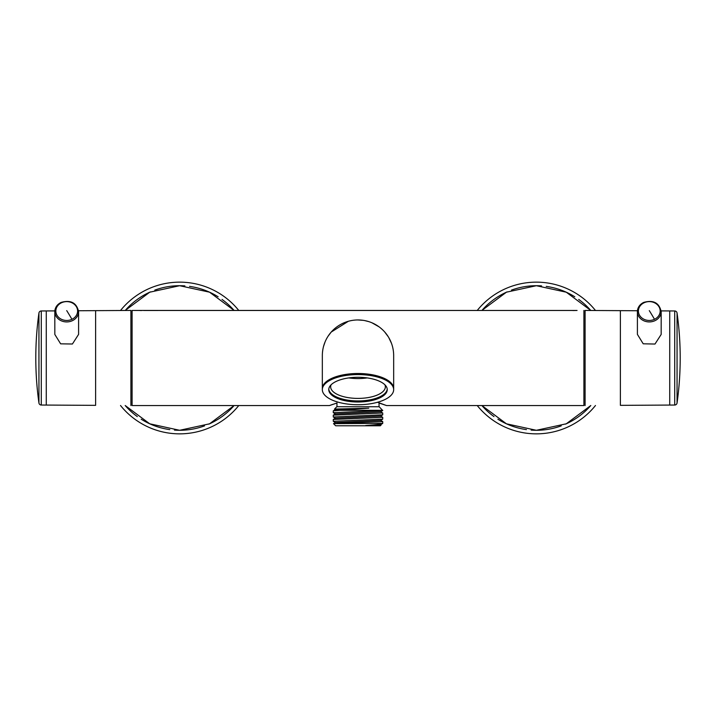 <?xml version="1.0" encoding="UTF-8"?>
<svg xmlns="http://www.w3.org/2000/svg" width="716" height="716" viewBox="0 0 716 716"><rect width="100%" height="100%" fill="white"/><g stroke="black" fill="none" stroke-linecap="round" stroke-linejoin="round"><path stroke-width="1.07" d="M577.06 310.458L132.102 310.44L132.102 405.56L132.102 310.44L138.949 310.458M132.102 340.395L132.102 340.879M132.102 344.262L132.102 371.738M132.102 375.605L132.102 375.121M336.466 403.18L329.467 405.56L132.102 405.56L329.467 405.56L336.484 403.171M332.788 404.37L330.89 405.032M383.176 404.352L377.538 402.258L386.533 405.56L583.898 405.56L583.898 310.44L583.898 405.56L386.533 405.56L379.534 403.18L384.286 404.737M139.477 310.484L141.5 310.538M140.47 310.52L141.616 310.538M143.755 310.484L571.824 310.467M572.335 310.493L572.934 310.511M573.427 310.529L576.944 310.467M331.517 404.809L329.575 405.516M144.587 310.44L138.644 310.44M572.272 310.484L574.116 310.538M386.47 405.533L385.405 405.14M583.898 375.605L583.898 374.307M583.898 344.289L583.898 371.711M583.898 341.693L583.898 340.395M661.145 310.878L669.728 310.932L669.728 405.068L620.387 405.354L620.387 310.646L585.088 310.44L585.088 405.56M643.586 302.591A11.886 10.293 0 0 0 637.401 311.63L637.401 334.372L643.21 343.796L654.988 344.047L661.172 334.444L661.181 311.63C659.212 302.779 653.368 299.709 643.648 302.421C639.657 304.461 637.571 307.531 637.401 311.63A11.886 10.293 0 0 0 654.988 320.661A11.886 10.293 0 0 0 661.181 311.63M78.599 311.63L78.599 334.372L72.414 344.011L60.636 343.832L54.828 334.444L54.819 311.63A11.886 10.293 0 0 0 72.414 320.661A11.886 10.293 0 0 0 78.599 311.63C76.639 302.779 70.794 299.709 61.075 302.421C57.083 304.461 54.998 307.531 54.819 311.63A11.886 10.293 0 0 1 61.012 302.591M78.563 310.744L95.613 310.646L95.613 405.354L46.272 405.068L46.272 310.932L54.855 310.878M677.059 313.008A2.381 2.381 0 0 0 674.714 310.959L674.714 405.041A2.381 2.381 0 0 0 677.059 402.992A323.39 323.39 0 0 0 677.059 313.008L677.059 402.992A323.39 323.39 0 0 0 680.2 358M674.714 310.959L661.145 310.905M674.714 405.041L669.728 405.068M46.272 405.068L41.286 405.041A2.381 2.381 0 0 1 38.941 402.992A323.39 323.39 0 0 1 35.8 358A323.39 323.39 0 0 0 38.941 402.992L38.941 313.008A323.39 323.39 0 0 0 35.8 358M41.286 405.041L41.286 310.959A2.381 2.381 0 0 0 38.941 313.008L38.941 313.008M41.286 310.959L54.855 310.905M95.613 310.646L130.912 310.44L130.912 405.56M120.521 310.502A75.851 75.851 0 0 1 238.75 310.44M238.75 405.56A75.851 75.851 0 0 1 120.521 405.498M477.25 310.44A75.851 75.851 0 0 1 595.479 310.502M595.479 405.498A75.851 75.851 0 0 1 477.25 405.56M380.554 424.651L381.127 425L380.348 425.769L340.762 425.769M358 425.769L335.652 425.769L333.513 423.63L382.729 423.389L382.729 421.617L380.554 420.337M379.041 406.742L379.041 402.947M336.959 406.742L336.959 402.947M335.437 413.946L333.271 412.676L382.729 410.519L379.167 406.742L336.833 406.742L334.506 409.078L335.437 409.633M382.729 410.313L339.939 410.313L368.803 408.174L334.506 409.078M335.446 422.574L333.271 421.294L333.271 419.46L382.729 417.303L380.563 416.032M335.437 418.26L333.271 416.989L333.271 415.146L382.729 412.989L382.729 414.832L333.271 416.989M333.271 421.294L382.729 419.137L382.729 417.303M333.271 412.676L333.271 410.832L339.939 410.313M380.563 411.718L382.729 412.989M382.729 414.832L380.563 416.103L335.437 418.189L333.271 419.46M333.513 423.63L335.446 422.494L380.554 420.417L382.729 419.137M336.932 423.389L382.729 421.617M382.729 410.519L380.563 411.79L335.437 413.875L333.271 415.146M368.803 408.174L335.437 409.561L333.271 410.832M381.127 425L365.67 425.528L380.554 424.731L382.729 423.389M382.577 423.541C381.172 424.203 375.542 424.865 365.67 425.528M348.844 377.914A27.342 11.554 180 0 0 358 378.576A27.342 11.554 180 0 0 367.156 377.914M384.922 384.814A27.342 11.554 -0 0 1 385.342 386.846A27.342 11.554 -0 0 1 358 398.409A27.342 11.554 -0 0 1 330.658 386.846A27.342 11.554 -0 0 1 331.078 384.814M328.778 389.11A29.249 12.36 180 0 0 358 400.933A29.249 12.36 180 0 0 387.222 389.11M391.482 343.322L388.743 337.54M388.305 336.815L384.716 331.991M382.55 329.745L380.482 327.937M379.131 326.881L371.917 322.782M368.74 321.609L364.704 320.589M363.164 320.329L357.714 319.954M348.361 321.278L331.24 332.045M331.096 332.206L328.035 336.269M325.046 341.971L323.534 346.455M322.773 350.043L322.495 352.254M393.666 389.647L393.666 355.619A35.666 35.666 0 0 0 358 319.954A35.666 35.666 0 0 0 322.334 355.619L322.334 389.647A35.666 15.072 180 0 0 358 404.728A35.666 15.072 180 0 0 393.666 389.647A35.666 15.072 180 0 0 358 374.575A35.666 15.072 180 0 0 322.334 389.647M358 377.287A29.249 12.36 -0 0 1 387.249 389.647A29.249 12.36 -0 0 1 358 402.007A29.249 12.36 -0 0 1 328.751 389.647A29.249 12.36 -0 0 1 358 377.287M644.069 302.77A10.883 9.424 0 0 0 639.737 315.559A10.883 9.424 0 0 0 654.505 319.309A10.883 9.424 0 0 0 658.836 306.52A10.883 9.424 0 0 0 644.069 302.77M654.505 319.309A71.332 17.103 -115.3 0 0 649.287 310.619M71.931 319.309A10.883 9.424 0 0 0 76.263 306.52A10.883 9.424 0 0 0 61.495 302.77A10.883 9.424 0 0 0 57.164 315.559A10.883 9.424 0 0 0 71.931 319.309A71.332 17.103 -115.3 0 0 66.713 310.619M222.005 299.413A72.289 72.289 0 0 1 234.096 310.44L209.546 292.182L179.635 285.711L149.734 292.2L125.193 310.476M137.311 416.587A72.289 72.289 0 0 1 125.193 405.525L149.734 423.8L179.635 430.289L209.546 423.818L234.096 405.56M233.497 406.24A72.289 72.289 0 0 1 208.902 424.114M204.552 425.868A72.289 72.289 0 0 1 174.436 430.101M169.773 429.609A72.289 72.289 0 0 1 141.204 419.209M125.828 309.76A72.289 72.289 0 0 1 150.423 291.886M154.772 290.132A72.289 72.289 0 0 1 184.88 285.899M189.543 286.391A72.289 72.289 0 0 1 218.12 296.791M578.689 299.413A72.289 72.289 0 0 1 590.807 310.476L566.267 292.2L536.365 285.711L506.454 292.182L481.904 310.44M493.995 416.587A72.289 72.289 0 0 1 481.904 405.56L506.454 423.818L536.365 430.289L566.267 423.8L590.807 405.525M590.172 406.24A72.289 72.289 0 0 1 565.577 424.114M561.228 425.868A72.289 72.289 0 0 1 531.12 430.101M526.457 429.609A72.289 72.289 0 0 1 497.88 419.209M482.503 309.76A72.289 72.289 0 0 1 507.098 291.886M511.448 290.132A72.289 72.289 0 0 1 541.565 285.899M546.227 286.391A72.289 72.289 0 0 1 574.796 296.791M393.666 388.573A35.666 15.072 180 0 0 358 373.501A35.666 15.072 180 0 0 322.334 388.573M637.437 310.744L620.387 310.646"/></g></svg>
